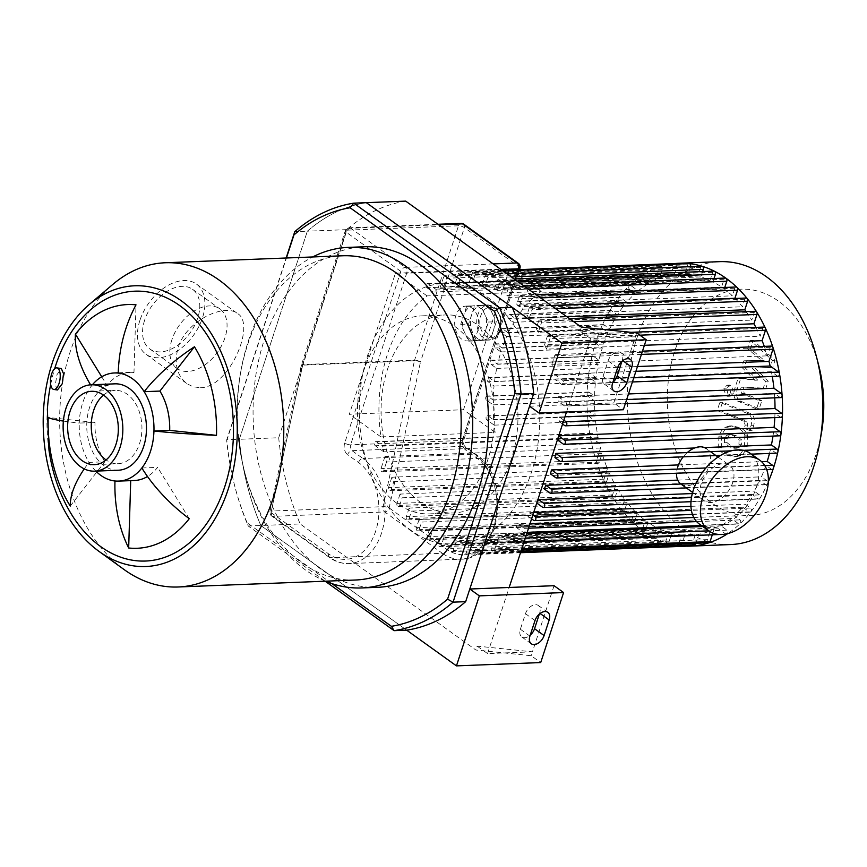 <?xml version="1.0" encoding="UTF-8"?>
<svg xmlns="http://www.w3.org/2000/svg" width="867" height="867" viewBox="0 0 867 867"><rect width="100%" height="100%" fill="white"/><g stroke="black" fill="none" stroke-linecap="round" stroke-linejoin="round"><path stroke-width="0.65" stroke-dasharray="4.33 3.25" d="M331.888 583.61L247.138 522.812L248.211 525.998L325.158 581.204M247.138 522.812A210.703 145.418 87.7 0 1 234.675 485.813A210.703 145.418 87.7 0 1 226.699 440.707L226.742 439.775A215.059 148.42 -92.3 0 0 235.011 487.102A215.059 148.42 -92.3 0 0 248.211 525.998L260.804 525.5A215.059 148.42 87.7 0 1 239.335 439.287L226.742 439.775L286.153 257.998M226.699 440.707L286.413 257.987M377.459 587.327A170.409 117.609 87.7 0 1 321.028 569.218A170.409 117.609 87.7 0 1 255.169 379.963A170.409 117.609 87.7 0 1 364.064 246.759M405.691 201.122A215.059 148.42 -92.3 0 0 346.724 229.636L278.708 437.737L239.335 439.287L307.362 231.186L239.335 439.287A215.059 148.42 87.7 0 0 260.804 525.5L406.699 630.168L260.804 525.5L300.177 523.95L475.875 650.012L531.168 655.712L540.705 662.561M346.724 229.636L307.362 231.186A215.059 148.42 87.7 0 1 366.318 202.672A215.059 148.42 87.7 0 0 307.362 231.186L294.758 231.684M57.439 389.966L55.325 384.796L56.951 374.728L61.329 368.518M114.975 480.99L130.711 480.643M141.852 467.985L157.599 467.367A54.122 37.346 87.7 0 1 147.509 476.492M189.255 518.694L157.599 467.367M134.472 480.491A54.122 37.346 87.7 0 1 130.722 480.372M118.226 373.092L133.973 372.463L136.011 304.848M63.367 421.08A116.525 8.453 1.7 0 0 79.255 423.074A54.122 37.346 87.7 0 1 82.723 402.732A54.122 37.346 87.7 0 1 91.338 386.086A116.525 65.307 -142.1 0 1 90.569 384.807M92.444 384.72A54.122 37.346 87.7 0 0 91.338 386.086L107.085 385.468A54.122 37.346 87.7 0 1 130.223 372.344A54.122 37.346 87.7 0 1 133.973 372.463M101.732 376.787L107.085 385.468M95.847 471.117A54.122 37.346 87.7 0 1 89.041 462.382A54.122 37.346 87.7 0 1 79.255 423.074L95.002 422.457L48.194 417.482M70.249 506.068L104.788 461.764L89.041 462.382A116.525 53.342 148.3 0 0 84.262 468.895M104.788 461.764A54.122 37.346 87.7 0 1 95.002 422.457M139.912 320.357A43.231 27.56 125.7 0 0 145.97 354.256A43.231 27.56 125.7 0 0 193.569 335.193A43.231 27.56 125.7 0 0 196.375 284.008A43.231 27.56 125.7 0 0 139.912 320.357M200.407 387.755C229.733 387.516 256.231 323.673 237.482 313.507C224.954 302.995 186.297 320.357 178.093 347.754C173.888 363.663 176.89 375.66 187.088 383.745L193.059 386.769L200.407 387.755M171.904 339.734A36.696 23.387 125.7 0 0 177.052 368.508A36.696 23.387 125.7 0 0 217.444 352.327A36.696 23.387 125.7 0 0 219.839 308.88A36.696 23.387 125.7 0 0 171.904 339.734M144.637 320.172A36.696 23.387 125.7 0 0 149.785 348.946A36.696 23.387 125.7 0 0 190.176 332.765A36.696 23.387 125.7 0 0 192.572 289.318A36.696 23.387 125.7 0 0 144.637 320.172M103.509 395.07A36.696 25.327 87.7 0 1 115.159 390.367A36.696 25.327 87.7 0 1 141.906 426.044A36.696 25.327 87.7 0 1 118.042 463.704A36.696 25.327 87.7 0 1 106.067 459.933M48.986 450.157A135.024 93.192 87.7 0 1 47.371 409.3M50.687 384.449A135.024 93.192 87.7 0 1 54.664 368.713M123.959 569.467A162.248 111.973 87.7 0 1 59.823 429.273A162.248 111.973 87.7 0 1 112.753 284.463M355.481 580.012A162.248 111.973 87.7 0 1 301.759 562.781A162.248 111.973 87.7 0 1 244.321 470.846A162.248 111.973 87.7 0 1 240.484 373.33A162.248 111.973 87.7 0 1 342.736 255.776M325.45 581.193A170.409 117.609 87.7 0 1 305.282 569.836A170.409 117.609 87.7 0 1 244.949 473.284A170.409 117.609 87.7 0 1 240.918 370.859A170.409 117.609 87.7 0 1 312.694 256.957M118.291 470.228A43.231 29.836 87.7 0 1 103.986 465.644A43.231 29.836 87.7 0 1 87.274 417.634A43.231 29.836 87.7 0 1 114.899 383.843M621.964 361.268L622.268 360.325A9.797 6.242 125.7 0 0 620.891 352.641A9.797 6.242 125.7 0 0 608.092 360.889L603.009 376.441A9.797 6.242 125.7 0 0 604.386 384.124A9.797 6.242 125.7 0 0 612.861 382.358M539.328 614.085L539.632 613.142A9.797 6.242 125.7 0 0 538.266 605.459A9.797 6.242 125.7 0 0 525.467 613.706L520.373 629.258A9.797 6.242 125.7 0 0 521.75 636.942A9.797 6.242 125.7 0 0 530.225 635.175M554.046 585.702L532.436 651.821L477.143 646.121L475.875 650.012M477.143 646.121L487.557 653.588L532.436 651.821L531.168 655.712M487.557 653.588L509.167 587.468M636.681 332.885L635.403 336.775L580.121 331.075L590.525 338.542L635.403 336.775L613.793 402.895L623.34 409.744M581.389 327.184L580.121 331.075M278.708 437.737A215.059 148.42 -92.3 0 0 300.177 523.95M566.519 411.977L590.525 338.542M529.542 406.211L613.793 402.895M768.325 481.759A141.559 97.7 87.7 0 1 740.136 523.657A141.559 97.7 87.7 0 1 727.716 533.606M686.501 546.188A141.559 97.7 87.7 0 1 643.455 531.103A141.559 97.7 87.7 0 1 588.4 376.603A141.559 97.7 87.7 0 1 675.393 263.503A2.178 1.506 87.7 0 0 674.136 264.706L458.556 273.181A2.178 1.506 87.7 0 1 459.835 271.989A2.178 1.506 87.7 0 1 461.287 275.142L458.697 283.054A130.668 90.179 -92.3 0 0 455.153 283.596L670.733 275.121L674.136 264.706M730.643 544.552A141.559 97.7 87.7 0 1 683.77 529.52A141.559 97.7 87.7 0 1 629.052 372.311A141.559 97.7 87.7 0 1 719.523 261.661M821.374 433.402A113.241 78.16 87.7 0 1 712.501 503.434A113.241 78.16 87.7 0 1 692.321 317.105A113.241 78.16 87.7 0 1 818.697 365.343M714.018 278.502L712.923 281.862A130.668 90.179 87.7 0 1 721.539 287.053L724.086 279.25A2.178 1.506 87.7 0 1 725.365 278.058M724.769 287.454L724.27 289.004A130.668 90.179 87.7 0 1 732.355 295.81L734.837 288.212A2.178 1.506 87.7 0 1 736.116 287.01M735.075 298.465A130.668 90.179 87.7 0 1 742.445 306.755L744.905 299.223A2.178 1.506 87.7 0 1 746.184 298.031M746.162 311.643A130.668 90.179 87.7 0 1 751.765 320.096L754.257 312.478A2.178 1.506 87.7 0 1 755.525 311.275M755.905 327.412A130.668 90.179 87.7 0 1 760.175 336.201L762.765 328.29A2.178 1.506 87.7 0 1 764.044 327.087M764.293 346.367A130.668 90.179 87.7 0 1 767.436 355.838L770.232 347.288A2.178 1.506 87.7 0 1 771.5 346.085M778.1 376.245A2.178 1.506 87.7 0 1 777.385 376.007L771.381 371.705A130.668 90.179 87.7 0 1 772.269 376.473M780.679 397.595A2.178 1.506 87.7 0 1 779.964 397.368L774.415 393.39A130.668 90.179 87.7 0 1 774.719 397.834M781.026 417.352A2.178 1.506 87.7 0 1 780.311 417.125L774.968 413.288A130.668 90.179 87.7 0 1 774.805 417.601M779.585 435.819A2.178 1.506 87.7 0 1 778.859 435.592L773.581 431.799A130.668 90.179 87.7 0 1 772.985 436.079M776.572 453.17A2.178 1.506 87.7 0 1 775.846 452.932L770.525 449.117A130.668 90.179 87.7 0 1 769.473 453.452M772.107 469.481A2.178 1.506 87.7 0 1 771.392 469.242L765.929 465.319A130.668 90.179 87.7 0 1 761.464 476.828L766.786 480.654A2.178 1.506 87.7 0 1 767.631 483.071A2.178 1.506 87.7 0 1 766.244 484.772A2.178 1.506 87.7 0 1 765.518 484.534L759.817 480.448A130.668 90.179 87.7 0 1 754.192 491.112L759.47 494.905A2.178 1.506 87.7 0 1 760.316 497.322A2.178 1.506 87.7 0 1 758.918 499.024A2.178 1.506 87.7 0 1 758.202 498.796L752.155 494.461A130.668 90.179 87.7 0 1 745.252 504.204L750.594 508.04A2.178 1.506 87.7 0 1 751.429 510.457A2.178 1.506 87.7 0 1 750.042 512.159A2.178 1.506 87.7 0 1 749.316 511.931L742.77 507.228A130.668 90.179 87.7 0 1 734.371 515.908L739.919 519.886A2.178 1.506 87.7 0 1 740.754 522.302A2.178 1.506 87.7 0 1 739.367 524.004A2.178 1.506 87.7 0 1 738.641 523.776L731.336 518.531A130.668 90.179 87.7 0 1 721.008 525.825L727.001 530.127A2.178 1.506 87.7 0 1 727.424 533.682M726.459 534.256A2.178 1.506 87.7 0 1 725.733 534.018L717.226 527.916A130.668 90.179 87.7 0 1 714.05 529.455L712.306 534.809M708.805 542.785A2.178 1.506 87.7 0 1 707.364 539.632L710.16 531.07A130.668 90.179 87.7 0 1 698.802 534.267L695.854 543.295M694.12 545.885A2.178 1.506 87.7 0 1 692.668 542.731L695.258 534.82A130.668 90.179 87.7 0 1 689.904 535.264A130.668 90.179 87.7 0 1 684.8 535.253L681.755 544.595A2.178 1.506 87.7 0 1 680.476 545.798A2.178 1.506 87.7 0 1 679.024 542.644L681.516 535.026A130.668 90.179 87.7 0 1 671.762 533.324L668.934 541.951A2.178 1.506 87.7 0 1 667.666 543.154A2.178 1.506 87.7 0 1 666.214 540L668.674 532.468A130.668 90.179 87.7 0 1 659.516 528.946L656.861 537.074A2.178 1.506 87.7 0 1 655.582 538.277A2.178 1.506 87.7 0 1 654.13 535.123L656.612 527.526A130.668 90.179 87.7 0 1 647.996 522.346L645.449 530.138A2.178 1.506 87.7 0 1 644.17 531.33A2.178 1.506 87.7 0 1 642.729 528.176L645.276 520.384A130.668 90.179 87.7 0 1 637.191 513.589L634.698 521.186A2.178 1.506 87.7 0 1 633.419 522.378A2.178 1.506 87.7 0 1 631.978 519.225L634.633 511.097A130.668 90.179 87.7 0 1 627.09 502.632L624.63 510.164A2.178 1.506 87.7 0 1 623.351 511.357A2.178 1.506 87.7 0 1 621.899 508.203L624.717 499.576A130.668 90.179 87.7 0 1 617.77 489.291L615.288 496.91A2.178 1.506 87.7 0 1 614.009 498.113A2.178 1.506 87.7 0 1 612.557 494.959L615.613 485.607A130.668 90.179 87.7 0 1 609.36 473.187L606.781 481.098A2.178 1.506 87.7 0 1 605.502 482.301A2.178 1.506 87.7 0 1 604.05 479.148L607.453 468.733A130.668 90.179 87.7 0 1 602.11 453.549L599.314 462.111A2.178 1.506 87.7 0 1 598.035 463.303A2.178 1.506 87.7 0 1 596.583 460.149L600.549 448.011A130.668 90.179 87.7 0 1 599.39 443.373L590.882 437.271A2.178 1.506 87.7 0 1 590.048 434.855A2.178 1.506 87.7 0 1 591.435 433.153A2.178 1.506 87.7 0 1 592.161 433.381L598.154 437.683A130.668 90.179 87.7 0 1 595.607 421.156L588.303 415.911A2.178 1.506 87.7 0 1 587.468 413.494A2.178 1.506 87.7 0 1 588.856 411.792A2.178 1.506 87.7 0 1 589.582 412.02L595.12 415.997A130.668 90.179 87.7 0 1 594.513 400.857L587.956 396.154A2.178 1.506 87.7 0 1 587.122 393.737A2.178 1.506 87.7 0 1 588.509 392.036A2.178 1.506 87.7 0 1 589.235 392.263L594.567 396.1A130.668 90.179 87.7 0 1 595.456 382.033L589.408 377.687A2.178 1.506 87.7 0 1 588.563 375.27A2.178 1.506 87.7 0 1 589.961 373.569A2.178 1.506 87.7 0 1 590.676 373.796L595.954 377.589A130.668 90.179 87.7 0 1 598.122 364.433L592.421 360.347A2.178 1.506 87.7 0 1 591.576 357.919A2.178 1.506 87.7 0 1 592.963 356.218A2.178 1.506 87.7 0 1 593.689 356.456L599.01 360.271A130.668 90.179 87.7 0 1 602.337 347.96L596.875 344.036A2.178 1.506 87.7 0 1 596.03 341.62A2.178 1.506 87.7 0 1 597.428 339.918A2.178 1.506 87.7 0 1 598.143 340.146L603.616 344.069A130.668 90.179 87.7 0 1 608.07 332.56L602.749 328.745A2.178 1.506 87.7 0 1 601.904 326.317A2.178 1.506 87.7 0 1 603.291 324.616A2.178 1.506 87.7 0 1 604.017 324.854L609.718 328.94A130.668 90.179 87.7 0 1 615.342 318.276L610.065 314.483A2.178 1.506 87.7 0 1 609.219 312.066A2.178 1.506 87.7 0 1 610.617 310.364A2.178 1.506 87.7 0 1 611.333 310.592L617.38 314.938A130.668 90.179 87.7 0 1 624.283 305.184L618.94 301.348A2.178 1.506 87.7 0 1 618.106 298.931A2.178 1.506 87.7 0 1 619.493 297.229A2.178 1.506 87.7 0 1 620.219 297.457L626.765 302.16A130.668 90.179 87.7 0 1 635.164 293.48L629.626 289.502A2.178 1.506 87.7 0 1 628.781 287.085A2.178 1.506 87.7 0 1 630.168 285.384A2.178 1.506 87.7 0 1 630.894 285.611L638.199 290.857A130.668 90.179 87.7 0 1 648.527 283.563L642.534 279.261A2.178 1.506 87.7 0 1 641.688 276.844A2.178 1.506 87.7 0 1 643.086 275.142A2.178 1.506 87.7 0 1 643.802 275.37L652.309 281.472A130.668 90.179 87.7 0 1 655.485 279.943L659.451 267.805A2.178 1.506 87.7 0 1 660.73 266.603A2.178 1.506 87.7 0 1 662.182 269.756L659.386 278.318A130.668 90.179 87.7 0 1 670.733 275.121M676.498 264.088A2.178 1.506 87.7 0 1 676.867 266.657L674.277 274.568A130.668 90.179 87.7 0 1 679.63 274.135A130.668 90.179 87.7 0 1 684.735 274.135L687.791 264.793A2.178 1.506 87.7 0 1 689.07 263.59M690.533 266.689A2.178 1.506 87.7 0 1 690.511 266.743L688.03 274.362A130.668 90.179 87.7 0 1 697.783 276.064L700.601 267.437A2.178 1.506 87.7 0 1 701.88 266.234M702.617 271.566L700.861 276.92A130.668 90.179 87.7 0 1 710.019 280.442L712.674 272.314A2.178 1.506 87.7 0 1 713.953 271.111M495.122 432.405A130.668 90.179 87.7 0 1 494.19 425.144L486.896 419.899A2.178 1.506 87.7 0 1 486.051 417.482A2.178 1.506 87.7 0 1 487.438 415.781A2.178 1.506 87.7 0 1 488.164 416.008L493.713 419.986A130.668 90.179 87.7 0 1 493.095 404.846L486.55 400.142A2.178 1.506 87.7 0 1 485.704 397.725A2.178 1.506 87.7 0 1 487.091 396.024A2.178 1.506 87.7 0 1 487.818 396.252L493.16 400.088A130.668 90.179 87.7 0 1 494.038 386.021L487.991 381.675A2.178 1.506 87.7 0 1 487.146 379.258A2.178 1.506 87.7 0 1 488.544 377.557A2.178 1.506 87.7 0 1 489.259 377.784L494.548 381.578A130.668 90.179 87.7 0 1 496.704 368.421L491.004 364.335A2.178 1.506 87.7 0 1 490.158 361.907A2.178 1.506 87.7 0 1 491.556 360.206A2.178 1.506 87.7 0 1 492.272 360.444L497.604 364.259A130.668 90.179 87.7 0 1 500.931 351.948L495.458 348.025A2.178 1.506 87.7 0 1 494.623 345.608A2.178 1.506 87.7 0 1 496.011 343.906A2.178 1.506 87.7 0 1 496.737 344.134L502.199 348.057A130.668 90.179 87.7 0 1 506.664 336.548L501.332 332.733A2.178 1.506 87.7 0 1 500.487 330.305A2.178 1.506 87.7 0 1 501.885 328.604A2.178 1.506 87.7 0 1 502.6 328.842L508.3 332.928A130.668 90.179 87.7 0 1 513.936 322.264L508.647 318.471A2.178 1.506 87.7 0 1 507.813 316.054A2.178 1.506 87.7 0 1 509.2 314.353A2.178 1.506 87.7 0 1 509.926 314.58L515.973 318.926A130.668 90.179 87.7 0 1 522.877 309.172L517.534 305.336A2.178 1.506 87.7 0 1 516.689 302.919A2.178 1.506 87.7 0 1 518.087 301.217A2.178 1.506 87.7 0 1 518.802 301.445L525.359 306.149A130.668 90.179 87.7 0 1 533.758 297.468L528.209 293.49A2.178 1.506 87.7 0 1 527.364 291.074A2.178 1.506 87.7 0 1 528.762 289.372A2.178 1.506 87.7 0 1 529.477 289.6L536.781 294.845A130.668 90.179 87.7 0 1 541.214 291.42L427.041 295.907A130.668 90.179 -92.3 0 0 380.96 436.903L495.122 432.405L463.509 409.723L509.59 268.737L395.428 273.224L349.347 414.22L463.509 409.723M380.96 436.903L349.347 414.22M541.214 291.42L509.59 268.737M427.041 295.907L395.428 273.224M594.567 396.1L493.16 400.088M494.038 386.021L595.456 382.033M595.954 377.589L494.548 381.578M496.704 368.421L598.122 364.433M599.01 360.271L497.604 364.259M500.931 351.948L602.337 347.96M603.616 344.069L502.199 348.057M506.664 336.548L608.07 332.56M609.718 328.94L508.3 332.928M513.936 322.264L615.342 318.276M617.38 314.938L515.973 318.926M522.877 309.172L624.283 305.184M626.765 302.16L525.359 306.149M533.758 297.468L635.164 293.48M493.095 404.846L594.513 400.857M595.12 415.997L493.713 419.986M494.19 425.144L595.607 421.156M598.154 437.683L382.575 446.158A130.668 90.179 -92.3 0 0 383.81 451.848L599.39 443.373M600.549 448.011L384.97 456.497A130.668 90.179 -92.3 0 0 386.519 462.024L602.11 453.549M607.453 468.733L391.873 477.208A130.668 90.179 -92.3 0 0 393.781 481.673L609.36 473.187M615.613 485.607L400.034 494.082A130.668 90.179 -92.3 0 0 402.19 497.777L617.77 489.291M624.717 499.576L409.137 508.062A130.668 90.179 -92.3 0 0 411.511 511.107L627.09 502.632M634.633 511.097L419.054 519.571A130.668 90.179 -92.3 0 0 421.6 522.064L637.191 513.589M645.276 520.384L429.685 528.859A130.668 90.179 -92.3 0 0 431.051 529.856A130.668 90.179 -92.3 0 0 432.416 530.821L647.996 522.346M411.359 530.626A130.668 90.179 87.7 0 1 360.867 385.512A130.668 90.179 87.7 0 1 444.37 283.379A130.668 90.179 87.7 0 1 539.61 410.405A130.668 90.179 87.7 0 1 454.633 544.509A130.668 90.179 87.7 0 1 411.359 530.626M656.612 527.526L441.032 536.001A130.668 90.179 -92.3 0 0 443.937 537.421L659.516 528.946M668.674 532.468L453.094 540.943A130.668 90.179 -92.3 0 0 456.172 541.799L671.762 533.324M681.516 535.026L465.926 543.501A130.668 90.179 -92.3 0 0 469.22 543.728L684.8 535.253M695.258 534.82L479.668 543.295A130.668 90.179 -92.3 0 0 483.222 542.742L698.802 534.267M710.16 531.07L494.569 539.556A130.668 90.179 -92.3 0 0 498.471 537.93L714.05 529.455M717.226 527.916L501.646 536.391A130.668 90.179 -92.3 0 0 505.428 534.3L526.822 533.465M702.812 526.54L721.008 525.825M731.336 518.531L515.757 527.017A130.668 90.179 -92.3 0 0 518.78 524.383L529.932 523.95M693.784 517.501L734.371 515.908M742.77 507.228L527.179 515.702A130.668 90.179 -92.3 0 0 529.672 512.69L533.66 512.527M690.945 506.339L745.252 504.204M752.155 494.461L536.565 502.936A130.668 90.179 -92.3 0 0 537.041 502.177M692.332 493.551L754.192 491.112M759.817 480.448L544.238 488.923M677.712 480.123L761.464 476.828M765.929 465.319L550.339 473.805M678.471 464.918L761.551 461.656M770.525 449.117L554.934 457.592M694.63 447.979L704.459 447.589M773.581 431.799L557.99 440.284M558.391 436.86A130.668 90.179 -92.3 0 0 558.5 435.841L558.727 435.83M774.968 413.288L559.388 421.774A130.668 90.179 -92.3 0 0 559.443 417.005L564.948 416.789M774.415 393.39L558.836 401.865A130.668 90.179 -92.3 0 0 558.348 396.718L628.499 393.954M771.381 371.705L555.801 380.18A130.668 90.179 -92.3 0 0 554.555 374.49L616.22 372.073M618.464 371.976L635.912 371.293M637.462 366.546L620.013 367.229M617.781 367.315L553.406 369.851A130.668 90.179 -92.3 0 0 551.846 364.313L767.436 355.838M644.409 345.294L546.503 349.141A130.668 90.179 -92.3 0 0 544.595 344.676L760.175 336.201M605.133 329.633L538.342 332.256A130.668 90.179 -92.3 0 0 536.174 328.571L751.765 320.096M566.92 316.802L529.228 318.287A130.668 90.179 -92.3 0 0 526.865 315.241L742.445 306.755M551.195 305.52L519.322 306.766A130.668 90.179 -92.3 0 0 516.765 304.284L732.355 295.81M724.27 289.004L508.68 297.479A130.668 90.179 -92.3 0 0 505.96 295.528L721.539 287.053M712.923 281.862L497.344 290.347A130.668 90.179 -92.3 0 0 494.439 288.917L710.019 280.442M700.861 276.92L485.282 285.406A130.668 90.179 -92.3 0 0 482.193 284.539L697.783 276.064M688.03 274.362L472.439 282.837A130.668 90.179 -92.3 0 0 469.145 282.62L684.735 274.135M674.277 274.568L458.697 283.054M659.386 278.318L443.796 286.793A130.668 90.179 -92.3 0 0 439.905 288.418L655.485 279.943M652.309 281.472L436.73 289.946A130.668 90.179 -92.3 0 0 432.947 292.038L648.527 283.563M638.199 290.857L536.781 294.845M384.97 456.497L381.003 468.624A2.178 1.506 -92.3 0 0 382.445 471.778A2.178 1.506 -92.3 0 0 383.723 470.586L386.519 462.024M391.873 477.208L388.47 487.622A2.178 1.506 -92.3 0 0 389.912 490.776A2.178 1.506 -92.3 0 0 391.19 489.584L393.781 481.673M400.034 494.082L396.978 503.434A2.178 1.506 -92.3 0 0 398.419 506.588A2.178 1.506 -92.3 0 0 399.698 505.385L402.19 497.777M409.137 508.062L406.32 516.678A2.178 1.506 -92.3 0 0 407.772 519.842A2.178 1.506 -92.3 0 0 409.051 518.639L411.511 511.107M419.054 519.571L416.388 527.7A2.178 1.506 -92.3 0 0 417.84 530.853A2.178 1.506 -92.3 0 0 419.119 529.661L421.6 522.064M429.685 528.859L427.138 536.662A2.178 1.506 -92.3 0 0 428.591 539.816A2.178 1.506 -92.3 0 0 429.869 538.613L432.416 530.821M501.646 536.391L510.154 542.493A2.178 1.506 -92.3 0 0 510.869 542.731A2.178 1.506 -92.3 0 0 512.267 541.03A2.178 1.506 -92.3 0 0 511.422 538.613L505.428 534.3M515.757 527.017L523.061 532.251A2.178 1.506 -92.3 0 0 523.776 532.49A2.178 1.506 -92.3 0 0 525.174 530.777A2.178 1.506 -92.3 0 0 524.329 528.361L518.78 524.383M532.858 514.976L529.672 512.69M527.179 515.702L531.59 518.867M553.406 369.851L557.373 357.713A2.178 1.506 -92.3 0 0 555.92 354.56A2.178 1.506 -92.3 0 0 554.642 355.763L551.846 364.313M546.503 349.141L549.906 338.726A2.178 1.506 -92.3 0 0 548.453 335.562A2.178 1.506 -92.3 0 0 547.175 336.764L544.595 344.676M538.342 332.256L541.398 322.914A2.178 1.506 -92.3 0 0 539.946 319.76A2.178 1.506 -92.3 0 0 538.667 320.953L536.174 328.571M529.228 318.287L532.056 309.66A2.178 1.506 -92.3 0 0 530.604 306.506A2.178 1.506 -92.3 0 0 529.325 307.709L526.865 315.241M519.322 306.766L521.977 298.638A2.178 1.506 -92.3 0 0 520.525 295.484A2.178 1.506 -92.3 0 0 519.246 296.687L516.765 304.284M508.68 297.479L511.227 289.686A2.178 1.506 -92.3 0 0 509.785 286.533A2.178 1.506 -92.3 0 0 508.506 287.736L505.96 295.528M439.905 288.418L443.871 276.28A2.178 1.506 87.7 0 1 445.15 275.088A2.178 1.506 87.7 0 1 446.592 278.242L443.796 286.793M455.153 283.596L458.556 273.181M469.145 282.62L472.201 273.268A2.178 1.506 87.7 0 1 473.48 272.065A2.178 1.506 87.7 0 1 474.932 275.229L472.439 282.837M482.193 284.539L485.011 275.912A2.178 1.506 87.7 0 1 486.289 274.72A2.178 1.506 87.7 0 1 487.742 277.873L485.282 285.406M494.439 288.917L497.094 280.789A2.178 1.506 87.7 0 1 498.373 279.597A2.178 1.506 87.7 0 1 499.825 282.75L497.344 290.347M498.471 537.93L494.504 550.068A2.178 1.506 87.7 0 1 493.225 551.26A2.178 1.506 87.7 0 1 491.773 548.107L494.569 539.556M483.222 542.742L479.809 553.168A2.178 1.506 87.7 0 1 478.541 554.36A2.178 1.506 87.7 0 1 477.088 551.206L479.668 543.295M469.22 543.728L466.164 553.081A2.178 1.506 87.7 0 1 464.885 554.273A2.178 1.506 87.7 0 1 463.444 551.119L465.926 543.501M456.172 541.799L453.354 550.426A2.178 1.506 87.7 0 1 452.075 551.629A2.178 1.506 87.7 0 1 450.634 548.475L453.094 540.943M443.937 537.421L441.27 545.56A2.178 1.506 87.7 0 1 439.992 546.752A2.178 1.506 87.7 0 1 438.55 543.598L441.032 536.001M554.555 374.49L563.062 380.602A2.178 1.506 87.7 0 1 563.908 383.019A2.178 1.506 87.7 0 1 562.52 384.72A2.178 1.506 87.7 0 1 561.794 384.482L555.801 380.18M558.348 396.718L565.652 401.952A2.178 1.506 87.7 0 1 566.487 404.369A2.178 1.506 87.7 0 1 565.1 406.081A2.178 1.506 87.7 0 1 564.374 405.843L558.836 401.865M562.575 424.061L559.388 421.774M559.443 417.005L563.843 420.17M436.73 289.946L428.222 283.845A2.178 1.506 -92.3 0 0 427.496 283.617A2.178 1.506 -92.3 0 0 426.109 285.319A2.178 1.506 -92.3 0 0 426.943 287.736L432.947 292.038M383.81 451.848L375.303 445.746A2.178 1.506 87.7 0 1 374.457 443.33A2.178 1.506 87.7 0 1 375.855 441.628A2.178 1.506 87.7 0 1 376.571 441.856L382.575 446.158M396.956 503.359A99.087 68.385 87.7 0 1 358.667 393.315A99.087 68.385 87.7 0 1 421.991 315.859A99.087 68.385 87.7 0 1 494.212 412.193A99.087 68.385 87.7 0 1 429.772 513.893A99.087 68.385 87.7 0 1 396.956 503.359M420.582 502.437A99.087 68.385 87.7 0 1 382.282 392.383A99.087 68.385 87.7 0 1 445.605 314.938A99.087 68.385 87.7 0 1 517.837 411.261A99.087 68.385 87.7 0 1 453.398 512.961A99.087 68.385 87.7 0 1 420.582 502.437M752.057 368.031L770.048 367.532L772.389 360.379L750.519 340.417L747.755 348.859L761.529 360.412L743.843 360.824L741.751 367.218L755.059 380.223L738.153 378.218L734.598 389.055C733.048 395.851 734.382 400.012 738.608 401.54L756.566 408.856L759.232 400.673L741.697 393.531L740.385 389.716L741.22 387.17L763.231 388.416L765.561 381.252L752.057 368.031L754.723 367.933L768.227 381.155L765.886 388.308L743.875 387.072L743.041 389.608L744.352 393.434L761.898 400.576L759.221 408.758L741.263 401.443C737.037 399.904 735.704 395.742 737.253 388.947L740.819 378.11L757.715 380.114L744.406 367.12L746.498 360.715L764.185 360.304L750.41 348.751L753.174 340.308L775.044 360.271L772.714 367.424L754.723 367.933M772.714 367.424L770.048 367.532M775.044 360.271L772.389 360.379M753.174 340.308L750.519 340.417M750.41 348.751L747.755 348.859M764.185 360.304L761.529 360.412M746.498 360.715L743.843 360.824M744.406 367.12L741.751 367.218M757.715 380.114L755.059 380.223M740.819 378.11L738.153 378.218M759.221 408.758L756.566 408.856M761.898 400.576L759.232 400.673M743.875 387.072L741.22 387.17M765.886 388.308L763.231 388.416M768.227 381.155L765.561 381.252M724.519 438.464L724.368 442.755L729.819 447.09L734.544 448.282L736.549 447.675L738.912 444.283L739.042 440.057L733.547 435.7L728.876 434.519L726.86 435.136L724.519 438.464L727.175 438.355L729.515 435.028L731.542 434.421L736.202 435.592L741.697 439.948L741.578 444.175L739.215 447.567L737.199 448.174L732.474 446.993L727.023 442.647L727.175 438.355M747.441 435.071L747.202 446.451C745.425 451.176 743.29 454.167 740.786 455.403L736.538 456.736L729.797 455.175C725.397 453.669 722.558 451.122 721.29 447.535L721.539 436.09C723.316 431.376 725.451 428.406 727.933 427.193L732.192 425.86L738.879 427.409C743.322 428.927 746.173 431.484 747.441 435.071L744.786 435.169C743.518 431.582 740.667 429.035 736.224 427.507L729.537 425.968L725.278 427.301C722.785 428.515 720.661 431.473 718.884 436.188L718.635 447.632C719.903 451.219 722.742 453.766 727.142 455.273L733.883 456.844L738.131 455.511C740.624 454.275 742.77 451.284 744.547 446.548L744.786 435.169M721.29 447.535L718.635 447.632M746.975 413.288L719.859 402.342L717.182 410.524L743.919 421.319L745.23 425.123L744.2 428.276L749.5 430.411L751.017 425.751C752.556 418.945 751.201 414.794 746.975 413.288L749.63 413.18C753.867 414.686 755.211 418.848 753.683 425.654L752.155 430.314L746.855 428.168L747.885 425.025L746.574 421.21L719.838 410.416L722.514 402.234L749.63 413.18M722.514 402.234L719.859 402.342M719.838 410.416L717.182 410.524M746.855 428.168L744.2 428.276M752.155 430.314L749.5 430.411M733.482 393.141L730.22 396.197L728.378 395.601L726.513 388.145L729.786 385.078L731.618 385.674L733.482 393.141L730.827 393.239L728.963 385.782L727.12 385.186L723.858 388.243L725.722 395.71L727.554 396.306L730.827 393.239M493.366 330.706A17.427 12.019 -92.3 0 0 492.315 313.323A17.427 12.019 -92.3 0 0 481.77 305.477A17.427 12.019 -92.3 0 0 481.402 305.498A17.427 12.019 -92.3 0 0 471.55 315.057A17.427 12.019 -92.3 0 0 472.602 332.44A17.427 12.019 -92.3 0 0 483.136 340.287A17.427 12.019 -92.3 0 0 483.504 340.265A17.427 12.019 -92.3 0 0 493.366 330.706L496.303 321.722L488.327 304.924L474.487 306.073L468.613 324.041L476.579 340.85L490.429 339.691L493.366 330.706M475.636 340.579A17.427 12.019 -92.3 0 0 485.487 331.021A17.427 12.019 -92.3 0 0 484.436 313.637A17.427 12.019 -92.3 0 0 473.902 305.78A17.427 12.019 -92.3 0 0 473.534 305.802A17.427 12.019 -92.3 0 0 463.672 315.371A17.427 12.019 -92.3 0 0 464.723 332.755A17.427 12.019 -92.3 0 0 475.268 340.601A17.427 12.019 -92.3 0 0 475.636 340.579L482.551 340.005L488.424 322.036L480.448 305.227L466.609 306.387L460.735 324.345L468.711 341.154L475.636 340.579M482.551 340.005L490.429 339.691M468.711 341.154L476.579 340.85M488.424 322.036L496.303 321.722M480.448 305.227L488.327 304.924M466.609 306.387L474.487 306.073M460.735 324.345L468.613 324.041M477.619 331.324A17.427 12.019 -92.3 0 0 466.023 306.094A17.427 12.019 -92.3 0 0 454.698 323.976A17.427 12.019 -92.3 0 0 467.389 340.915A17.427 12.019 -92.3 0 0 477.619 331.324M358.537 462.523A4.357 2.774 -54.3 0 1 362.959 458.502L352.056 450.677A4.357 2.774 125.7 0 0 347.634 454.698L358.537 462.523A51.175 35.319 87.7 0 1 375.639 531.211A51.175 35.319 87.7 0 1 328.669 553.926L271.046 512.581A4.357 1.095 -167.9 0 1 269.94 511.552A4.357 1.095 -167.9 0 1 271.328 511.064A4.357 3.002 -92.3 0 0 272.932 516.353A4.357 2.774 -54.3 0 1 271.664 516.006A4.357 2.774 -54.3 0 1 271.046 512.581L302.355 366.654A4.357 1.496 -161.9 0 1 301.358 365.18A4.357 1.496 -161.9 0 1 302.778 364.573A4.357 3.002 -92.3 0 0 302.626 365.126A4.357 1.095 12.1 0 0 301.239 365.614A4.357 1.095 12.1 0 0 302.355 366.654L346.28 232.248A4.357 2.774 -54.3 0 1 350.702 228.238A4.357 3.002 -92.3 0 0 349.26 227.772A4.357 3.002 -92.3 0 0 346.702 230.167A4.357 1.496 18.1 0 0 345.294 230.774A4.357 1.496 18.1 0 0 346.28 232.248L400.814 271.382A4.357 1.496 18.1 0 0 406.699 273.213A4.357 3.002 -92.3 0 0 405.236 267.361A4.357 2.774 125.7 0 0 400.814 271.382L344.719 443.004A4.357 1.496 18.1 0 0 350.604 444.836L406.699 273.213L500.996 269.507M463.78 224.195A4.357 2.774 -54.3 0 1 464.387 227.609L420.462 362.016A4.357 1.095 12.1 0 0 414.437 360.737A4.357 3.002 87.7 0 1 414.578 360.184A4.357 1.496 -161.9 0 1 420.462 362.016L389.153 507.943A4.357 2.774 -54.3 0 1 384.731 511.953A4.357 3.002 87.7 0 1 383.127 506.664A4.357 1.095 -167.9 0 1 389.153 507.943L446.776 549.277A51.175 35.319 -92.3 0 0 493.746 526.562A51.175 35.319 -92.3 0 0 476.644 457.874L465.742 450.049A4.357 2.774 125.7 0 0 465.135 446.635A4.357 2.774 125.7 0 0 463.867 446.288L474.769 454.113A4.357 2.774 -54.3 0 1 476.037 454.46A4.357 2.774 -54.3 0 1 476.644 457.874M677.756 466.88A21.773 13.883 125.7 0 0 676.542 473.23M680.909 484.024L680.812 483.959A21.773 13.883 125.7 0 0 704.784 474.357A21.773 13.883 125.7 0 0 706.204 448.564L710.517 451.664M687.271 452.585A21.773 13.883 125.7 0 0 683.229 456.844M701.24 483.732A21.773 13.883 125.7 0 0 704.297 500.801A21.773 13.883 125.7 0 0 728.269 491.199A21.773 13.883 125.7 0 0 729.689 465.416A21.773 13.883 125.7 0 0 701.24 483.732M699.474 524.145A43.556 27.766 125.7 0 0 747.419 504.941A43.556 27.766 125.7 0 0 750.248 453.365M603.009 376.441L612.557 383.29M608.092 360.889L617.64 367.738M520.373 629.258L529.921 636.107M525.467 613.706L535.004 620.555M589.235 392.263L487.818 396.252M589.408 377.687L487.991 381.675M590.676 373.796L489.259 377.784M592.421 360.347L491.004 364.335M593.689 356.456L492.272 360.444M596.875 344.036L495.458 348.025M598.143 340.146L496.737 344.134M602.749 328.745L501.332 332.733M604.017 324.854L502.6 328.842M610.065 314.483L508.647 318.471M611.333 310.592L509.926 314.58M618.94 301.348L517.534 305.336M620.219 297.457L518.802 301.445M629.626 289.502L528.209 293.49M630.894 285.611L529.477 289.6M599.314 462.111L383.723 470.586M596.583 460.149L381.003 468.624M606.781 481.098L391.19 489.584M604.05 479.148L388.47 487.622M615.288 496.91L399.698 505.385M612.557 494.959L396.978 503.434M624.63 510.164L409.051 518.639M621.899 508.203L406.32 516.678M634.698 521.186L419.119 529.661M631.978 519.225L416.388 527.7M642.729 528.176L427.138 536.662M727.001 530.127L708.805 530.842M525.315 538.06L511.422 538.613M725.733 534.018L510.154 542.493M739.919 519.886L696.613 521.587M528.534 528.198L524.329 528.361M738.641 523.776L523.061 532.251M750.594 508.04L691.411 510.37M749.316 511.931L533.736 520.406M759.47 494.905L691.487 497.582M758.202 498.796L542.623 507.271M766.786 480.654L695.952 483.439M765.518 484.534L549.938 493.02M771.392 469.242L555.801 477.717M770.232 347.288L554.642 355.763M641.428 354.408L557.373 357.713M762.765 328.29L547.175 336.764M639.879 335.182L549.906 338.726M754.257 312.478L538.667 320.953M573.661 321.646L541.398 322.914M744.905 299.223L529.325 307.709M555.671 308.728L532.056 309.66M734.837 288.212L519.246 296.687M540.585 297.912L521.977 298.638M528.198 289.025L511.227 289.686M662.182 269.756L446.592 278.242M659.451 267.805L443.871 276.28M676.867 266.657L461.287 275.142M690.511 266.743L474.932 275.229M687.791 264.793L472.201 273.268M511.367 276.941L487.742 277.873M700.601 267.437L485.011 275.912M518.433 282.013L499.825 282.75M712.674 272.314L497.094 280.789M707.364 539.632L491.773 548.107M692.668 542.731L477.088 551.206M679.024 542.644L463.444 551.119M666.214 540L450.634 548.475M654.13 535.123L438.55 543.598M777.385 376.007L561.794 384.482M779.964 397.368L564.374 405.843M780.311 417.125L564.72 425.599M778.859 435.592L563.279 444.067M775.846 452.932L560.266 461.417M521.739 548.995L494.504 550.068M520.904 551.542L479.809 553.168M681.755 544.595L466.164 553.081M668.934 541.951L453.354 550.426M656.861 537.074L441.27 545.56M645.449 530.138L429.869 538.613M633.777 377.817L616.003 378.511M614.096 378.586L563.062 380.602M626.668 399.557L565.652 401.952M743.474 450.374L731.184 450.851M764.802 465.666L705.911 467.985M724.086 279.25L508.506 287.736M642.534 279.261L426.943 287.736M643.802 275.37L428.222 283.845M590.882 437.271L375.303 445.746M592.161 433.381L376.571 441.856M588.303 415.911L486.896 419.899M589.582 412.02L488.164 416.008M587.956 396.154L486.55 400.142M737.253 388.947L734.598 389.055M741.263 401.443L738.608 401.54M744.352 393.434L741.697 393.531M743.041 389.608L740.385 389.716M727.023 442.647L724.368 442.755M732.474 446.993L729.819 447.09M739.215 447.567L736.549 447.675M741.578 444.175L738.912 444.283M741.697 439.948L739.042 440.057M736.202 435.592L733.547 435.7M729.515 435.028L726.86 435.136M727.933 427.193L725.278 427.301M738.879 427.409L736.224 427.507M721.539 436.09L718.884 436.188M729.797 455.175L727.142 455.273M740.786 455.403L738.131 455.511M747.202 446.451L744.547 446.548M746.574 421.21L743.919 421.319M747.885 425.025L745.23 425.123M753.683 425.654L751.017 425.751M726.513 388.145L723.858 388.243M499.869 329.417A15.248 10.523 -92.3 0 0 489.411 307.362A15.248 10.523 -92.3 0 0 481.705 330.934A15.248 10.523 -92.3 0 0 499.869 329.417M499.663 330.457A17.427 12.019 87.7 0 1 489.443 340.048A17.427 12.019 87.7 0 1 476.742 323.109A17.427 12.019 87.7 0 1 488.067 305.227A17.427 12.019 87.7 0 1 499.663 330.457M518.499 268.813L462.404 440.436A4.357 1.496 18.1 0 0 463.823 439.84A4.357 1.496 18.1 0 0 462.826 438.355L518.921 266.733A4.357 2.774 125.7 0 0 518.314 263.319M462.404 440.436A4.357 3.002 -92.3 0 0 463.867 446.288L352.056 450.677A4.357 3.002 87.7 0 1 350.604 444.836L462.404 440.436M465.742 450.049A8.713 6.015 87.7 0 1 462.826 438.355M344.719 443.004A8.713 6.015 -92.3 0 0 347.634 454.698M328.669 553.926A4.357 2.774 125.7 0 0 329.276 557.34A4.357 2.774 125.7 0 0 330.544 557.687A55.531 38.321 -92.3 0 0 348.935 563.593A55.531 38.321 -92.3 0 0 384.428 520.178A55.531 38.321 -92.3 0 0 362.959 458.502L474.769 454.113A55.531 38.321 87.7 0 1 496.227 515.789A55.531 38.321 87.7 0 1 460.745 559.193A55.531 38.321 87.7 0 1 442.354 553.287A4.357 2.774 125.7 0 0 446.776 549.277M272.932 516.353L330.544 557.687L442.354 553.287L384.731 511.953L272.932 516.353M519.918 268.217A4.357 1.496 18.1 0 0 518.921 266.733L464.387 227.609A4.357 1.496 18.1 0 0 458.513 225.778A4.357 3.002 87.7 0 1 461.071 223.383M493.193 263.904L405.236 267.361L350.702 228.238L438.659 224.781M458.513 225.778L346.702 230.167L302.778 364.573L414.578 360.184L458.513 225.778M414.437 360.737L302.626 365.126L271.328 511.064L383.127 506.664L414.437 360.737M234.675 485.813L235.011 487.102M118.237 372.81L130.223 372.344M145.97 354.256L187.088 383.745M196.375 284.008L237.482 313.507M149.785 348.946L177.052 368.508M192.572 289.318L219.839 308.88M244.321 470.846L244.949 473.284M240.484 373.33L240.918 370.859M94.416 464.636L118.042 463.704M91.534 391.299L115.159 390.367M604.386 384.124L613.923 390.974M620.891 352.641L630.439 359.491M521.75 636.942L531.298 643.791M538.266 605.459L547.803 612.308M589.961 373.569L488.544 377.557M592.963 356.218L491.556 360.206M597.428 339.918L496.011 343.906M501.885 328.604L603.291 324.616M509.2 314.353L610.617 310.364M518.087 301.217L619.493 297.229M454.633 544.509L689.904 535.264M444.37 283.379L679.63 274.135M528.762 289.372L630.168 285.384M382.445 471.778L598.035 463.303M389.912 490.776L605.502 482.301M398.419 506.588L614.009 498.113M407.772 519.842L623.351 511.357M417.84 530.853L633.419 522.378M510.869 542.731L523.961 542.211M719.913 534.505L723.512 534.365M523.776 532.49L527.179 532.349M701.36 525.5L739.367 524.004M692.462 514.424L750.042 512.159M690.999 501.7L758.918 499.024M686.328 487.915L766.244 484.772M555.92 354.56L642.49 351.157M548.453 335.562L631.133 332.31M539.946 319.76L569.424 318.601M530.604 306.506L551.434 305.693M520.525 295.484L536.348 294.867M660.73 266.603L445.15 275.088M502.134 270.32L459.835 271.989M502.958 270.916L473.48 272.065M507.119 273.896L486.289 274.72M514.185 278.968L498.373 279.597M521.36 550.155L493.225 551.26M520.525 552.712L478.541 554.36M680.476 545.798L464.885 554.273M667.666 543.154L452.075 551.629M655.582 538.277L439.992 546.752M644.17 531.33L428.591 539.816M632.422 381.968L562.52 384.72M625.313 403.708L565.1 406.081M751.353 454.156L720.672 455.37M766.71 469.686L702.563 472.212M523.95 285.98L509.785 286.533M427.496 283.617L643.086 275.142M591.435 433.153L375.855 441.628M588.856 411.792L487.438 415.781M588.509 392.036L487.091 396.024M429.772 513.893L453.398 512.961M421.991 315.859L445.605 314.938M734.544 448.282L737.199 448.174M728.876 434.519L731.542 434.421M732.192 425.86L729.537 425.968M736.538 456.736L733.883 456.844M730.22 396.197L727.554 396.306M729.786 385.078L727.12 385.186M481.77 305.477L488.067 305.227L496.173 308.706L500.497 316.368L500.367 330.164C498.276 336.201 494.623 339.496 489.443 340.048L483.136 340.287M467.389 340.915L475.268 340.601M466.023 306.094L473.902 305.78M519.452 269.637L463.823 439.84C463.281 443.221 463.715 445.486 465.135 446.635L476.037 454.46C511.866 477.153 501.245 559.865 460.745 559.193L348.935 563.593C341.956 563.799 335.399 561.718 329.276 557.34L271.664 516.006A4.357 4.357 0 0 1 269.94 511.552L301.239 365.614A4.357 4.357 0 0 1 301.358 365.18L345.294 230.774A4.357 4.357 0 0 1 349.26 227.772L437.976 224.282M692.635 492.434L704.297 500.801M718.017 457.05L729.689 465.416"/><path stroke-width="1.3" d="M286.413 257.987L293.956 234.914A210.703 145.418 87.7 0 1 350.116 207.766L494.385 311.275A210.703 145.418 87.7 0 1 514.825 393.38L447.567 599.173A210.703 145.418 87.7 0 1 391.418 626.321L394.095 630.667A215.059 148.42 -92.3 0 0 453.062 602.153L521.078 394.062A215.059 148.42 -92.3 0 0 499.62 307.839L353.725 203.171A215.059 148.42 -92.3 0 0 294.758 231.684L286.153 257.998M447.567 599.173L453.062 602.153L465.666 601.665A215.059 148.42 87.7 0 1 406.699 630.168L394.095 630.667L325.158 581.204M391.418 626.321L331.888 583.61M293.956 234.914L294.758 231.684M350.116 207.766L353.725 203.171L366.318 202.672L512.213 307.352L499.62 307.839L494.385 311.275M514.825 393.38L521.078 394.062L533.682 393.564L465.666 601.665M512.213 307.352A215.059 148.42 87.7 0 1 533.682 393.564M312.694 256.957A170.409 117.609 87.7 0 1 348.317 247.388L364.064 246.759A170.409 117.609 87.7 0 1 488.284 412.421A170.409 117.609 87.7 0 1 377.459 587.327L361.712 587.945A170.409 117.609 87.7 0 1 325.45 581.193M59.064 383.377A10.892 4.693 98.1 0 1 53.819 389.456A10.892 4.693 98.1 0 1 50.709 378.012A10.892 4.693 98.1 0 1 56.875 367.89A10.892 4.693 98.1 0 1 59.064 383.377M56.875 367.89L61.329 368.518L63.519 373.699L62.229 383.821L57.439 389.966L53.819 389.456M130.711 480.643L128.674 547.987A116.525 83.893 -83.9 0 1 114.975 480.99A54.122 37.346 87.7 0 1 95.847 471.117M90.569 384.807A116.525 65.307 -142.1 0 1 75.429 334.142A121.944 84.164 87.7 0 1 136.011 304.848A116.525 83.893 96.1 0 0 118.226 373.092A54.122 37.346 87.7 0 1 144.16 391.689A54.122 37.346 87.7 0 1 153.947 430.997L169.694 430.379L216.501 435.353A116.525 8.453 -178.3 0 1 153.947 430.997A54.122 37.346 87.7 0 1 141.852 467.985A116.525 65.307 37.9 0 0 189.255 518.694A121.944 84.164 87.7 0 1 128.674 547.987M147.509 476.492A54.122 37.346 87.7 0 1 134.472 480.491L118.725 481.109A54.122 37.346 87.7 0 1 114.975 480.99M141.852 467.985A54.122 37.346 87.7 0 1 118.725 481.109M159.907 391.071L144.16 391.689A116.525 53.342 -31.7 0 1 194.446 346.767L159.907 391.071A54.122 37.346 87.7 0 1 169.694 430.379M194.446 346.767A121.944 84.164 87.7 0 1 216.501 435.353M75.429 334.142L101.732 376.787M92.444 384.72A54.122 37.346 87.7 0 1 114.477 372.962A54.122 37.346 87.7 0 1 118.226 373.092M84.262 468.895A116.525 53.342 148.3 0 0 70.249 506.068A121.944 84.164 87.7 0 1 48.194 417.482A116.525 8.453 1.7 0 0 63.367 421.08M106.067 459.933A36.696 25.327 87.7 0 1 105.882 459.803A36.696 25.327 87.7 0 1 91.284 427.897A36.696 25.327 87.7 0 1 103.509 395.07M99.217 551.542A140.465 96.941 87.7 0 1 98.881 551.293A140.465 96.941 87.7 0 1 43.35 429.913A140.465 96.941 87.7 0 1 89.171 304.555A140.465 96.941 87.7 0 1 237.081 422.023A140.465 96.941 87.7 0 1 99.217 551.542M54.664 368.713A135.024 93.192 87.7 0 1 55.694 365.462A135.024 93.192 87.7 0 1 179.632 305.531A135.024 93.192 87.7 0 1 224.748 486.755A135.024 93.192 87.7 0 1 100.81 546.687A135.024 93.192 87.7 0 1 48.986 450.157L47.371 409.3A135.024 93.192 87.7 0 1 50.687 384.449M89.171 304.555L112.753 284.463A162.248 111.973 87.7 0 1 165.337 262.755A162.248 111.973 87.7 0 1 283.607 420.473A162.248 111.973 87.7 0 1 178.093 586.992A162.248 111.973 87.7 0 1 124.36 569.749A162.248 111.973 87.7 0 1 123.959 569.467L98.881 551.293M165.337 262.755L342.736 255.776A162.248 111.973 87.7 0 1 460.995 413.494A162.248 111.973 87.7 0 1 355.481 580.012L178.093 586.992M348.317 247.388A170.409 117.609 87.7 0 1 472.537 413.039A170.409 117.609 87.7 0 1 361.712 587.945M91.273 384.775L114.899 383.843A43.231 29.836 87.7 0 1 146.415 425.86A43.231 29.836 87.7 0 1 118.291 470.228L94.676 471.16A43.231 29.836 87.7 0 1 80.36 466.565A43.231 29.836 87.7 0 1 63.649 418.555A43.231 29.836 87.7 0 1 91.273 384.775A43.231 29.836 87.7 0 1 122.789 426.792A43.231 29.836 87.7 0 1 94.676 471.16M82.267 460.735A36.696 25.327 87.7 0 1 68.081 419.986A36.696 25.327 87.7 0 1 91.534 391.299A36.696 25.327 87.7 0 1 118.28 426.976A36.696 25.327 87.7 0 1 94.416 464.636A36.696 25.327 87.7 0 1 82.267 460.735M631.815 367.175L626.733 382.737A9.797 6.242 -54.3 0 1 613.923 390.974A9.797 6.242 -54.3 0 1 612.557 383.29L617.64 367.738A9.797 6.242 -54.3 0 1 630.439 359.491A9.797 6.242 -54.3 0 1 631.815 367.175L622.723 360.65M612.861 382.358A9.797 6.242 125.7 0 0 617.185 375.888L621.964 361.268M549.179 619.992L544.097 635.554A9.797 6.242 -54.3 0 1 531.298 643.791A9.797 6.242 -54.3 0 1 529.921 636.107L535.004 620.555A9.797 6.242 -54.3 0 1 547.803 612.308A9.797 6.242 -54.3 0 1 549.179 619.992L540.087 613.468M530.225 635.175A9.797 6.242 125.7 0 0 534.549 628.705L539.328 614.085M479.343 595.867L469.795 589.018L554.046 585.702L563.593 592.551L540.705 662.561L456.454 665.878L479.343 595.867L563.593 592.551M636.681 332.885L581.389 327.184L405.691 201.122L366.318 202.672L561.979 343.05L646.218 339.734L636.681 332.885M509.167 587.468L566.519 411.977M469.795 589.018L529.542 406.211L539.09 413.06L623.34 409.744L646.218 339.734M539.09 413.06L561.979 343.05M456.454 665.878L406.699 630.168M727.716 533.606A141.559 97.7 87.7 0 1 690.327 546.145A141.559 97.7 87.7 0 1 686.501 546.188M676.498 264.088A2.178 1.506 87.7 0 0 675.415 263.503A141.559 97.7 87.7 0 1 679.208 263.254A141.559 97.7 87.7 0 1 768.596 335.496A141.559 97.7 87.7 0 1 768.325 481.759M679.208 263.254L719.523 261.661A141.559 97.7 87.7 0 1 816.508 356.911A141.559 97.7 87.7 0 1 819.857 441.986A141.559 97.7 87.7 0 1 730.643 544.552L690.327 546.145M816.508 356.911L818.697 365.343A113.241 78.16 87.7 0 1 821.374 433.402L819.857 441.986M523.95 285.98L725.365 278.058A2.178 1.506 87.7 0 1 726.817 281.211L724.769 287.454M536.348 294.867L736.116 287.01A2.178 1.506 87.7 0 1 737.557 290.163L734.902 298.291A130.668 90.179 87.7 0 1 735.075 298.465M551.434 305.693L746.184 298.031A2.178 1.506 87.7 0 1 747.636 301.185L744.818 309.812A130.668 90.179 87.7 0 1 746.162 311.643M569.424 318.601L755.525 311.275A2.178 1.506 87.7 0 1 756.978 314.439L753.922 323.781A130.668 90.179 87.7 0 1 755.905 327.412M631.133 332.31L764.044 327.087A2.178 1.506 87.7 0 1 765.485 330.24L762.082 340.666A130.668 90.179 87.7 0 1 764.293 346.367M642.49 351.157L771.5 346.085A2.178 1.506 87.7 0 1 772.952 349.238L768.986 361.376A130.668 90.179 87.7 0 1 770.145 366.015L778.653 372.116A2.178 1.506 87.7 0 1 779.487 374.544A2.178 1.506 87.7 0 1 778.1 376.245L632.422 381.968M772.269 376.473A130.668 90.179 87.7 0 1 773.928 388.243L781.232 393.477A2.178 1.506 87.7 0 1 782.077 395.894A2.178 1.506 87.7 0 1 780.679 397.595L625.313 403.708M774.719 397.834A130.668 90.179 87.7 0 1 775.022 408.53L781.579 413.234A2.178 1.506 87.7 0 1 782.424 415.651A2.178 1.506 87.7 0 1 781.026 417.352L565.447 425.827A2.178 1.506 87.7 0 1 564.72 425.599L562.575 424.061M774.805 417.601A130.668 90.179 87.7 0 1 774.079 427.366L780.127 431.701A2.178 1.506 87.7 0 1 780.972 434.118A2.178 1.506 87.7 0 1 779.585 435.819L563.994 444.294A2.178 1.506 87.7 0 1 563.279 444.067L557.99 440.284A130.668 90.179 -92.3 0 0 558.391 436.86M772.985 436.079A130.668 90.179 87.7 0 1 771.424 444.955L777.125 449.052A2.178 1.506 87.7 0 1 777.959 451.469A2.178 1.506 87.7 0 1 776.572 453.17L751.353 454.156M769.473 453.452A130.668 90.179 87.7 0 1 767.197 461.439L772.66 465.351A2.178 1.506 87.7 0 1 773.505 467.779A2.178 1.506 87.7 0 1 772.107 469.481L766.71 469.686M727.424 533.682A2.178 1.506 87.7 0 1 726.459 534.256L723.512 534.365M712.306 534.809L710.084 541.582A2.178 1.506 87.7 0 1 708.805 542.785L521.36 550.155M695.854 543.295L695.399 544.682A2.178 1.506 87.7 0 1 694.12 545.885L520.525 552.712M502.958 270.916L689.07 263.59A2.178 1.506 87.7 0 1 690.533 266.689M507.119 273.896L701.88 266.234A2.178 1.506 87.7 0 1 703.321 269.388L702.617 271.566M514.185 278.968L713.953 271.111A2.178 1.506 87.7 0 1 715.405 274.265L714.018 278.502M526.822 533.465L702.812 526.54M529.932 523.95L693.784 517.501M533.66 512.527L690.945 506.339M537.041 502.177A130.668 90.179 -92.3 0 0 538.613 499.598L692.332 493.551M695.952 483.439L551.206 489.129A2.178 1.506 -92.3 0 1 552.051 491.546A2.178 1.506 -92.3 0 1 550.653 493.247A2.178 1.506 -92.3 0 1 549.938 493.02L544.238 488.923A130.668 90.179 -92.3 0 0 545.885 485.303L677.712 480.123M702.563 472.212L556.527 477.955A2.178 1.506 -92.3 0 1 555.801 477.717L550.339 473.805A130.668 90.179 -92.3 0 0 551.618 469.914L678.471 464.918M761.551 461.656L767.197 461.439M555.834 453.441L561.534 457.527A2.178 1.506 87.7 0 1 562.38 459.943A2.178 1.506 87.7 0 1 560.982 461.645A2.178 1.506 87.7 0 1 560.266 461.417L554.934 457.592A130.668 90.179 -92.3 0 0 555.834 453.441L694.63 447.979M704.459 447.589L771.424 444.955M558.727 435.83L774.079 427.366M564.948 416.789L775.022 408.53M628.499 393.954L773.928 388.243M616.22 372.073L618.464 371.976M635.912 371.293L770.145 366.015M768.986 361.376L637.462 366.546M620.013 367.229L617.781 367.315M762.082 340.666L644.409 345.294M753.922 323.781L605.133 329.633M744.818 309.812L566.92 316.802M734.902 298.291L551.195 305.52M531.59 518.867L533.736 520.406A2.178 1.506 -92.3 0 0 534.462 520.634A2.178 1.506 -92.3 0 0 535.849 518.932A2.178 1.506 -92.3 0 0 535.004 516.515L532.858 514.976M536.749 503.066L542.623 507.271A2.178 1.506 -92.3 0 0 543.338 507.498A2.178 1.506 -92.3 0 0 544.725 505.797A2.178 1.506 -92.3 0 0 543.891 503.38L538.613 499.598M551.206 489.129L545.885 485.303M556.527 477.955A2.178 1.506 -92.3 0 0 557.914 476.254A2.178 1.506 -92.3 0 0 557.08 473.837L551.618 469.914M558.684 435.971L564.547 440.176A2.178 1.506 87.7 0 1 565.392 442.593A2.178 1.506 87.7 0 1 563.994 444.294M563.843 420.17L565.999 421.709A2.178 1.506 87.7 0 1 566.834 424.126A2.178 1.506 87.7 0 1 565.447 425.827M676.542 473.23A21.773 13.883 125.7 0 0 680.812 483.959M706.204 448.564A21.773 13.883 125.7 0 0 687.271 452.585M683.229 456.844A21.773 13.883 125.7 0 0 677.756 466.88M759.795 460.214L750.248 453.365A43.556 27.766 125.7 0 0 693.362 489.996A43.556 27.766 125.7 0 0 699.474 524.145L709.011 530.994A43.556 27.766 125.7 0 0 756.967 511.79A43.556 27.766 125.7 0 0 759.795 460.214A43.556 27.766 125.7 0 0 702.909 496.845A43.556 27.766 125.7 0 0 709.011 530.994M617.185 375.888L626.733 382.737M534.549 628.705L544.097 635.554M708.805 530.842L525.315 538.06M696.613 521.587L528.534 528.198M691.411 510.37L535.004 516.515M691.487 497.582L543.891 503.38M772.952 349.238L641.428 354.408M765.485 330.24L639.879 335.182M756.978 314.439L573.661 321.646M747.636 301.185L555.671 308.728M737.557 290.163L540.585 297.912M726.817 281.211L528.198 289.025M703.321 269.388L511.367 276.941M715.405 274.265L518.433 282.013M710.084 541.582L521.739 548.995M695.399 544.682L520.904 551.542M778.653 372.116L633.777 377.817M616.003 378.511L614.096 378.586M781.232 393.477L626.668 399.557M781.579 413.234L565.999 421.709M780.127 431.701L564.547 440.176M777.125 449.052L743.474 450.374M731.184 450.851L561.534 457.527M772.66 465.351L764.802 465.666M705.911 467.985L557.08 473.837M461.071 223.383A4.357 3.002 87.7 0 1 462.512 223.838A4.357 2.774 -54.3 0 1 463.78 224.195A4.357 4.357 0 0 0 461.071 223.383L437.976 224.282M438.659 224.781L462.512 223.838L517.046 262.972A4.357 3.002 87.7 0 1 518.499 268.813A4.357 1.496 18.1 0 0 519.918 268.217A4.357 4.357 0 0 0 518.314 263.319A4.357 2.774 125.7 0 0 517.046 262.972L493.193 263.904M500.996 269.507L518.499 268.813M114.477 372.962L118.237 372.81M523.961 542.211L719.913 534.505M527.179 532.349L701.36 525.5M534.462 520.634L692.462 514.424M543.338 507.498L690.999 501.7M550.653 493.247L686.328 487.915M675.415 263.503L502.134 270.32M720.672 455.37L560.982 461.645M519.452 269.637L519.918 268.217M518.314 263.319L463.78 224.195M680.909 484.024L692.635 492.434M710.517 451.664L718.017 457.05"/></g></svg>

